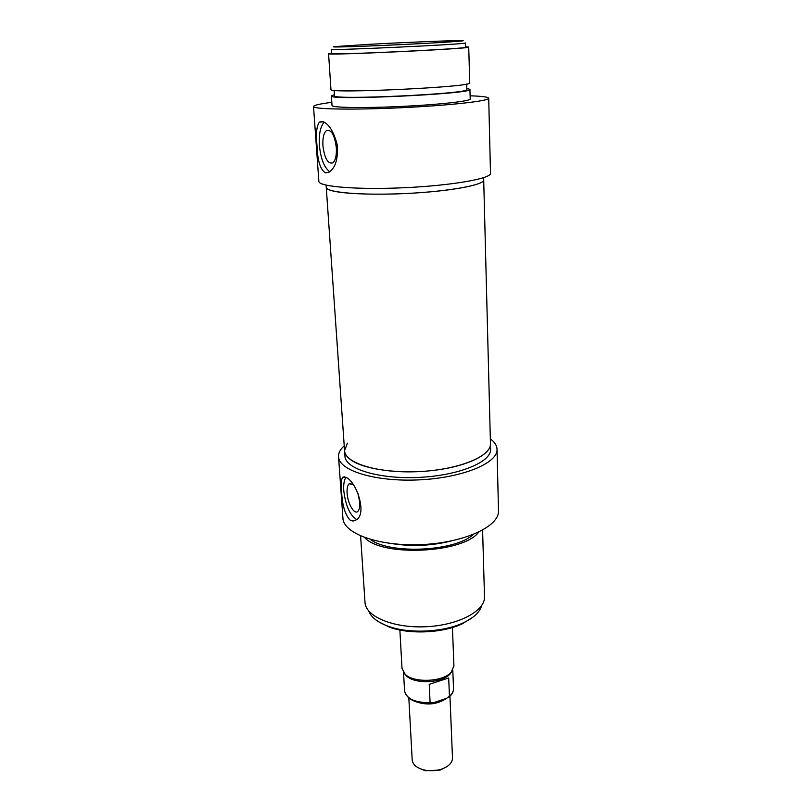 <?xml version="1.0" encoding="UTF-8"?>
<svg xmlns="http://www.w3.org/2000/svg" width="812" height="812" viewBox="0 0 812 812"><rect width="100%" height="100%" fill="white"/><g stroke="black" fill="none" stroke-linecap="round" stroke-linejoin="round"><path stroke-width="1.22" d="M329.814 171.748C324.221 167.719 320.74 158.878 319.38 145.216C318.791 133.99 320.425 126.317 324.282 122.176M336.351 147.845C336.675 155.549 335.488 160.563 332.788 162.887C327.845 164.105 324.556 158.401 322.922 145.764C322.547 138.03 323.734 132.965 326.485 130.559C331.408 129.331 334.696 135.086 336.351 147.845M325.612 172.895C320.425 170.033 317.543 160.877 316.974 145.45C315.797 133.544 316.619 125.789 319.42 122.176L322.039 121.424C328.373 123.059 333.387 130.702 337.102 144.333C338.34 158.178 335.732 167.434 329.256 172.114L325.612 172.895M369.673 44.305C405.117 42.366 453.654 40.397 461.754 40.61C470.696 40.722 439.485 42.792 398.296 44.731C357.118 46.68 325.947 47.543 334.92 46.588L369.673 44.305M331.418 49.268C326.607 50.882 470.209 44.112 465.459 42.945L465.591 47.228C470.341 48.679 326.911 55.449 331.702 53.541L331.418 49.268M347.414 443.169L344.562 450.68C344.785 463.276 378.656 473.589 418.586 471.63C458.526 469.823 491.341 456.364 490.458 443.799L483.698 179.929C484.47 184.984 448.691 191.53 405.361 193.54C362.03 195.621 325.876 192.464 326.262 187.349C326.353 188.749 328.738 189.998 333.407 191.084C347.881 194.504 386.735 195.225 422.626 192.485C458.577 189.775 484.084 184.263 483.698 179.929L483.637 177.686M465.58 46.822L468.717 47.086C473.751 48.608 323.491 55.693 328.576 53.693L331.672 53.135M468.717 47.086L469.742 82.915C474.797 86.955 326.099 93.969 330.951 89.462L328.576 53.693M466.677 84.042L466.839 89.482C471.599 93.776 329.936 100.455 334.463 95.725L334.108 90.305M466.809 88.396L469.925 89.35C474.979 93.847 326.566 100.84 331.377 95.887L334.392 94.649M469.925 89.35L470.199 98.973C470.798 101.124 439.17 104.677 401.229 106.453C363.289 108.25 331.55 107.691 332.017 105.489L331.377 95.887M313.513 106.504L318.862 181.37C318.405 186.699 357.716 189.947 405.066 187.684C452.426 185.481 491.351 178.538 490.489 173.271L488.712 98.242C489.545 100.942 449.686 105.459 401.27 107.732C352.844 110.026 312.843 109.275 313.513 106.504C313.787 105.245 319.887 103.855 331.803 102.342M470.118 95.816C482.166 96.202 488.367 97.004 488.712 98.242M449.96 696.188L452.487 757.992C452.355 762.844 448.64 766.579 441.363 769.208C435.739 770.953 430.045 771.217 424.28 770.009C416.8 768.081 412.76 764.711 412.181 759.89L408.842 698.158M419.337 768.355L425.407 770.75L440.317 770.04L446.174 767.076M446.58 698.33L433.1 702.857L430.096 702.705L429.223 684.323L448.691 677.959L449.442 696.219L446.58 698.33M451.908 671.402L450.173 673.869C442.54 683.166 414.922 684.465 406.477 675.929L404.549 673.666M452.426 627.503L453.928 665.911L451.269 672.153C443.24 681.918 414.1 683.298 405.218 674.315L402.011 668.357L399.869 630.01M338.543 456.78L342.928 518.168C343.324 533.667 379.458 546.679 422.047 544.578C464.647 542.67 499.471 526.308 498.487 510.829L497.035 449.31C498 463.094 462.434 477.913 418.972 479.872C375.509 482.013 338.797 470.595 338.543 456.78C338.34 453.035 340.238 449.381 344.227 445.818M490.336 438.866C494.66 442.063 496.893 445.534 497.035 449.31M490.458 443.799L490.6 449.31C491.493 462.018 458.729 475.609 418.86 477.405C379.001 479.374 345.181 468.92 344.948 456.182L344.562 450.68C344.806 454.141 347.15 457.379 351.616 460.404C365.441 469.854 401.473 474.401 434.491 470.28C467.58 466.23 490.966 454.547 490.458 443.799L490.458 443.738M392.937 543.756C412.526 546.689 431.923 545.765 451.137 540.985M370.313 539.422C390.064 554.606 455.035 551.51 473.254 534.519M364.679 537.585C381.914 557.113 463.388 553.236 478.684 532.154M360.599 535.961L365.004 602.372C365.461 616.501 393.465 628.356 425.975 626.732C458.506 625.291 485.322 610.847 484.5 596.729L482.592 530.145M346.775 477.771C357.036 482.947 367.369 514.707 355.94 520.035C353.778 521.345 351.697 521.253 349.688 519.761C344.765 513.834 342.075 504.323 341.619 491.209C340.969 483.871 341.314 479.222 342.664 477.263L346.775 477.771M481.628 605.6C479.912 612.065 473.883 617.78 463.54 622.723C443.525 632.355 409.045 633.979 388.248 626.275C377.539 622.337 371.033 617.242 368.719 610.979M378.504 621.718L389.577 627.209C409.684 634.669 442.946 633.096 462.302 623.778L472.909 617.211M353.027 484.5L349.15 483.8C347.516 485.272 346.836 488.377 347.11 493.128C347.627 503.338 354.154 514.798 357.696 511.509C359.31 510.068 359.98 507.003 359.736 502.303L357.93 493.209M345.983 477.263C344.115 479.993 343.385 484.47 343.77 490.702C345.618 505.673 349.901 515.275 356.62 519.528M414.465 701.213C426.229 705.669 436.937 704.704 446.57 698.34M430.096 702.705C414.952 702.705 406.436 698.777 404.569 690.921C406.761 699.548 415.602 703.659 431.111 703.253M452.791 670.113L453.522 688.606C453.593 691.306 452.233 693.844 449.442 696.219M319.431 122.165L323.521 121.82M326.485 130.559L329.296 130.316M326.099 185.136L344.562 450.68M440.317 770.04L441.363 769.208M425.407 770.75L424.28 770.009M437.232 701.68L441.586 700.269M403.544 672.468L404.569 690.921M448.985 697.041C452.071 694.504 453.583 691.692 453.522 688.606M450.173 673.869L451.269 672.153M406.477 675.929L405.218 674.315M462.302 623.778L463.54 622.723M389.577 627.209L388.248 626.275M351.017 483.363L349.15 483.8M344.816 476.766L342.664 477.263"/></g></svg>
